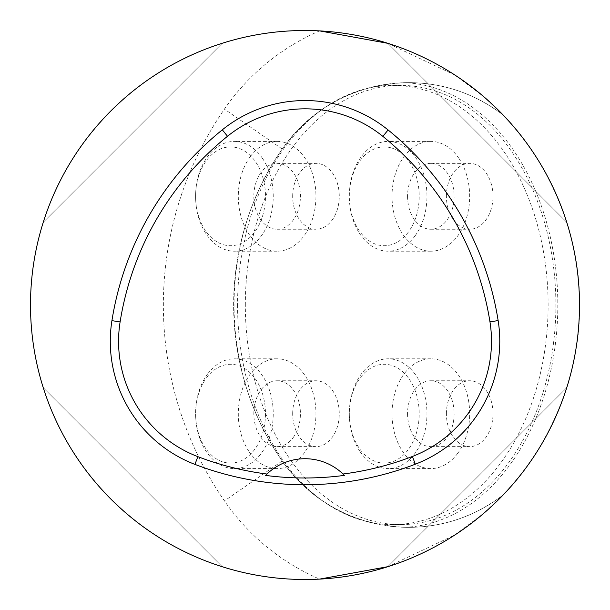 <?xml version="1.0" encoding="UTF-8"?>
<svg xmlns="http://www.w3.org/2000/svg" width="610" height="610" viewBox="0 0 610 610"><rect width="100%" height="100%" fill="white"/><g stroke="black" fill="none" stroke-linecap="round" stroke-linejoin="round"><path stroke-width="0.46" stroke-dasharray="3.05 2.29" d="M319.594 579.111A274.5 274.5 0 0 1 30.5 305A274.5 274.5 0 0 1 319.594 30.889A223.992 223.992 0 0 0 224.419 109.106A344.772 344.772 0 0 0 224.419 500.894A223.992 223.992 0 0 0 319.594 579.111M387.731 566.698L454.869 534.97L483.326 513.689L503.258 494.855C542.664 455.609 581.139 380.945 579.5 304.817C580.857 228.285 542.511 154.185 503.258 115.145L483.234 96.235L454.9 75.053L387.739 43.31M566.751 222.322C540.628 138.249 471.751 69.372 387.678 43.249C471.751 69.372 540.628 138.249 566.751 222.322L387.678 43.249L566.751 222.322M43.249 387.678C69.372 471.751 138.249 540.628 222.322 566.751C138.249 540.628 69.372 471.751 43.249 387.678L222.322 566.751L43.249 387.678M222.322 43.249C138.249 69.372 69.372 138.249 43.249 222.322C69.372 138.249 138.249 69.372 222.322 43.249L43.249 222.322L222.322 43.249M387.678 566.751C471.751 540.628 540.628 471.751 566.751 387.678C540.628 471.751 471.751 540.628 387.678 566.751L566.751 387.678L387.678 566.751M266.745 474.245A54.9 54.9 0 0 1 343.232 474.222M404.346 527.284A222.345 157.22 90 0 0 557.822 305A222.345 157.22 90 0 0 404.346 82.716C353.159 85.514 312.457 107.619 282.239 149.031C217.991 240.126 217.991 369.873 282.239 460.969C312.457 502.381 353.159 524.486 404.346 527.284L408.738 527.345C443.546 527.147 475.053 516.312 503.258 494.855A153.72 153.72 0 0 1 282.239 460.969A274.5 274.5 0 0 1 282.239 149.031A153.72 153.72 0 0 1 503.258 115.145C475.053 93.688 443.546 82.853 408.738 82.655L404.346 82.716M245.327 305A219.6 155.283 -90 0 1 400.602 85.4A219.6 155.283 -90 0 1 555.885 305A219.6 155.283 -90 0 1 400.602 524.6A219.6 155.283 -90 0 1 245.327 305M237.557 305A219.6 155.283 90 0 0 392.84 524.6A219.6 155.283 90 0 0 548.123 305A219.6 155.283 90 0 0 392.84 85.4A219.6 155.283 90 0 0 237.557 305M292.686 196.306A32.94 23.294 -90 0 1 315.98 163.366A32.94 23.294 -90 0 1 339.274 196.306A32.94 23.294 -90 0 1 315.98 229.246A32.94 23.294 -90 0 1 299.136 219.059A32.94 23.294 -90 0 1 292.686 196.306M446.406 196.306A32.94 23.294 -90 0 1 469.7 163.366A32.94 23.294 -90 0 1 492.994 196.306A32.94 23.294 -90 0 1 469.7 229.246A32.94 23.294 -90 0 1 446.406 196.306M446.406 413.694A32.94 23.294 -90 0 1 469.7 380.754A32.94 23.294 -90 0 1 492.994 413.694A32.94 23.294 -90 0 1 469.7 446.634A32.94 23.294 -90 0 1 446.406 413.694M292.686 413.694A32.94 23.294 -90 0 1 315.98 380.754A32.94 23.294 -90 0 1 337.597 401.441A32.94 23.294 -90 0 1 332.069 437.515A32.94 23.294 -90 0 1 315.98 446.634A32.94 23.294 -90 0 1 292.686 413.694M206.401 377.971A49.41 34.938 -90 0 1 261.057 389.645A49.41 34.938 -90 0 1 239.326 461.518A49.41 34.938 -90 0 1 195.604 413.694A49.41 34.938 -90 0 1 206.401 377.971M293.219 437.515A32.94 23.294 90 0 0 298.748 401.441A32.94 23.294 90 0 0 277.123 380.754A32.94 23.294 90 0 0 253.836 413.694A32.94 23.294 90 0 0 277.123 446.634A32.94 23.294 90 0 0 293.219 437.515M249.055 451.621A54.9 38.819 -90 0 1 241.43 392.116A54.9 38.819 -90 0 1 277.123 358.794A54.9 38.819 -90 0 1 315.942 413.694A54.9 38.819 -90 0 1 277.123 468.594A54.9 38.819 -90 0 1 249.055 451.621M207.606 374.006A54.9 38.819 90 0 0 195.604 413.694A54.9 38.819 90 0 0 206.355 451.621A54.9 38.819 90 0 0 234.423 468.594A54.9 38.819 90 0 0 273.242 413.694A54.9 38.819 90 0 0 234.423 358.794A54.9 38.819 90 0 0 207.606 374.006M359 447.832A49.41 34.938 -90 0 1 349.324 413.702A49.41 34.938 -90 0 1 393.557 366.069A49.41 34.938 -90 0 1 414.251 439.047A49.41 34.938 -90 0 1 359 447.832M360.075 451.621A54.9 38.819 90 0 0 388.143 468.594A54.9 38.819 90 0 0 414.96 453.39A54.9 38.819 90 0 0 424.171 393.267A54.9 38.819 90 0 0 388.143 358.794A54.9 38.819 90 0 0 349.324 413.702A54.9 38.819 90 0 0 360.075 451.621M407.556 413.694A32.94 23.294 90 0 0 430.843 446.634A32.94 23.294 90 0 0 452.262 426.649A32.94 23.294 90 0 0 447.687 390.941A32.94 23.294 90 0 0 430.843 380.754A32.94 23.294 90 0 0 407.556 413.694M457.668 453.39A54.9 38.819 -90 0 1 430.843 468.594A54.9 38.819 -90 0 1 392.024 413.694A54.9 38.819 -90 0 1 430.843 358.794A54.9 38.819 -90 0 1 466.879 393.267A54.9 38.819 -90 0 1 457.668 453.39M408.395 232.029A49.41 34.938 -90 0 1 350.315 208.002A49.41 34.938 -90 0 1 394.068 148.878A49.41 34.938 -90 0 1 408.395 232.029M414.96 235.994A54.9 38.819 90 0 0 416.211 158.379A54.9 38.819 90 0 0 388.143 141.406A54.9 38.819 90 0 0 349.324 196.306A54.9 38.819 90 0 0 388.143 251.206A54.9 38.819 90 0 0 414.96 235.994M407.556 196.306A32.94 23.294 90 0 0 430.843 229.246A32.94 23.294 90 0 0 454.137 196.306A32.94 23.294 90 0 0 430.843 163.366A32.94 23.294 90 0 0 414.754 172.485A32.94 23.294 90 0 0 407.556 196.306M458.911 158.379A54.9 38.819 -90 0 1 466.536 217.884A54.9 38.819 -90 0 1 430.843 251.206A54.9 38.819 -90 0 1 392.024 196.306A54.9 38.819 -90 0 1 430.843 141.406A54.9 38.819 -90 0 1 458.911 158.379M255.803 162.168A49.41 34.938 -90 0 1 238.815 244.305A49.41 34.938 -90 0 1 197.007 182.436A49.41 34.938 -90 0 1 255.803 162.168M260.287 219.059A32.94 23.294 90 0 0 277.123 229.246A32.94 23.294 90 0 0 300.417 196.306A32.94 23.294 90 0 0 277.123 163.366A32.94 23.294 90 0 0 255.712 183.351A32.94 23.294 90 0 0 260.287 219.059M250.306 156.61A54.9 38.819 -90 0 1 277.123 141.406A54.9 38.819 -90 0 1 315.942 196.306A54.9 38.819 -90 0 1 277.123 251.206A54.9 38.819 -90 0 1 241.095 216.733A54.9 38.819 -90 0 1 250.306 156.61M262.491 158.379A54.9 38.819 90 0 0 234.423 141.406A54.9 38.819 90 0 0 207.606 156.61A54.9 38.819 90 0 0 198.387 216.733A54.9 38.819 90 0 0 234.423 251.206A54.9 38.819 90 0 0 270.116 217.884A54.9 38.819 90 0 0 262.491 158.379M503.258 494.855A153.72 153.72 0 0 1 282.239 460.969A274.5 274.5 0 0 1 282.239 149.031A153.72 153.72 0 0 1 503.258 115.145M282.239 460.969L224.419 500.894M282.239 149.031L224.419 109.106M400.602 85.4L392.84 85.4M400.602 524.6L392.84 524.6M277.123 358.794L234.423 358.794M277.123 468.594L234.423 468.594M277.123 446.634L315.98 446.634M277.123 380.754L315.98 380.754M430.843 446.634L469.7 446.634M430.843 380.754L469.7 380.754M430.843 358.794L388.143 358.794M430.843 468.594L388.143 468.594M430.843 229.246L469.7 229.246M430.843 163.366L469.7 163.366M430.843 141.406L388.143 141.406M430.843 251.206L388.143 251.206M277.123 141.406L234.423 141.406M277.123 251.206L234.423 251.206M277.123 229.246L315.98 229.246M277.123 163.366L315.98 163.366"/><path stroke-width="0.91" d="M30.5 305A274.5 274.5 0 0 1 442.25 67.275A274.5 274.5 0 0 1 442.25 542.725A274.5 274.5 0 0 1 30.5 305M319.594 579.111L387.731 566.698M387.739 43.31L319.594 30.889M111.927 320.639A307.44 307.44 0 0 1 222.307 129.831A131.76 131.76 0 0 1 388.09 129.953A307.44 307.44 0 0 1 498.141 320.57A131.76 131.76 0 0 1 415.349 464.195A307.44 307.44 0 0 1 194.918 464.385A131.76 131.76 0 0 1 111.927 320.639L120.101 321.943A299.167 299.167 0 0 1 227.507 136.274A123.487 123.487 0 0 1 382.874 136.381A299.167 299.167 0 0 1 489.967 321.866A123.487 123.487 0 0 1 412.375 456.478A299.167 299.167 0 0 1 343.018 474.016L344.391 475.381A300.692 300.692 0 0 1 265.586 475.404A54.9 54.9 0 0 1 266.745 474.245M120.101 321.943A123.487 123.487 0 0 0 197.884 456.661A299.167 299.167 0 0 0 266.959 474.039L265.586 475.404M266.959 474.039A54.9 54.9 0 0 1 343.018 474.016M343.232 474.222A54.9 54.9 0 0 1 344.391 475.381M227.507 136.274L222.307 129.831M382.874 136.381L388.09 129.953M489.967 321.866L498.141 320.57M412.375 456.478L415.349 464.195M197.884 456.661L194.918 464.385"/></g></svg>
